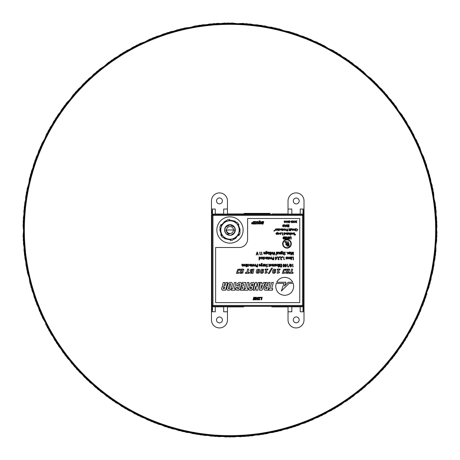 <?xml version="1.0" encoding="UTF-8"?>
<svg xmlns="http://www.w3.org/2000/svg" width="460" height="460" viewBox="0 0 460 460"><rect width="100%" height="100%" fill="white"/><g stroke="black" fill="none" stroke-linecap="round" stroke-linejoin="round"><path stroke-width="0.69" d="M243.967 213.802L243.967 214.452L243.967 213.802A0.42 0.42 0 0 1 244.392 213.382A0.42 0.42 0 0 0 243.967 213.802L244.392 213.802L244.392 213.382L269.836 213.382A0.42 0.42 0 0 1 270.261 213.802L270.261 214.452L270.261 213.802A0.42 0.42 0 0 0 269.836 213.382L269.836 213.802L244.392 213.802L244.392 214.452M296.234 322.816A2.944 2.944 0 0 1 293.29 319.867A2.944 2.944 0 0 1 296.234 316.923A2.944 2.944 0 0 1 299.178 319.867A2.944 2.944 0 0 1 296.234 322.816M219.466 203.843A2.944 2.944 0 0 1 216.522 200.899A2.944 2.944 0 0 1 219.466 197.955A2.944 2.944 0 0 1 222.41 200.899A2.944 2.944 0 0 1 219.466 203.843M296.234 203.912A2.944 2.944 0 0 1 293.29 200.968A2.944 2.944 0 0 1 296.234 198.024A2.944 2.944 0 0 1 299.178 200.968A2.944 2.944 0 0 1 296.234 203.912M211.473 213.871L211.473 200.899A7.992 7.992 0 0 1 219.466 192.907A7.992 7.992 0 0 1 227.458 200.899L227.458 214.101L223.675 214.101L223.675 209.053L227.458 209.053M304.014 214.866L303.376 215.418L303.376 305.423L304.014 305.969L304.014 306.969L304.014 200.899A7.992 7.992 0 0 0 296.022 192.907A7.992 7.992 0 0 0 288.029 200.899L288.029 209.053L291.818 209.053L291.818 214.101L288.029 214.101L288.029 209.053M219.466 322.885A2.944 2.944 0 0 1 216.522 319.941A2.944 2.944 0 0 1 219.466 316.997A2.944 2.944 0 0 1 222.41 319.941A2.944 2.944 0 0 1 219.466 322.885M227.458 306.74L227.458 311.788L223.675 311.788L223.675 306.74L227.458 306.74M212.474 311.788L212.474 306.74L215.263 306.74L215.263 311.788L211.473 311.702L212.33 306.728L212.957 306.262L212.957 305.423L302.536 305.423L302.536 215.418L212.957 215.418L212.957 305.423L212.112 305.423L212.112 215.418L211.473 214.866M304.014 213.877L303.91 214.734L303.157 214.113L300.23 214.101L300.23 209.053L303.013 209.053L303.013 214.101L302.536 215.418L303.376 215.418A0.839 0.839 -135 0 0 302.536 214.578L212.957 214.578A0.839 0.839 135 0 0 212.112 215.418L212.957 215.418L212.957 214.578L212.474 214.101L212.474 209.053L215.263 209.053L215.263 214.101L212.33 214.113L211.583 214.734M211.473 215.159L211.473 305.969L212.112 305.423A0.839 0.839 -135 0 0 212.957 306.262L302.536 306.262L303.013 306.74L303.013 311.788L300.23 311.788L300.23 306.74L303.157 306.728L303.91 306.107M211.473 305.969L211.473 306.964L211.583 306.107L212.33 306.728M211.473 306.964L211.473 319.941A7.992 7.992 0 0 0 219.466 327.934A7.992 7.992 0 0 0 227.458 319.941L227.458 311.788M303.013 209.053L304.014 209.139L303.157 214.113M215.263 214.015L223.675 214.015M300.23 214.015L291.818 214.015M288.029 213.94L271.837 213.94L271.837 214.452L243.656 214.452L243.656 213.94L227.458 213.94M227.458 306.9L243.656 306.9L243.656 306.389L271.837 306.389L271.837 306.9L288.029 306.9M300.23 306.826L291.818 306.826M215.263 306.826L223.675 306.826M211.473 305.681L211.583 306.107M304.014 306.969L304.014 319.941A7.992 7.992 0 0 1 296.022 327.934A7.992 7.992 0 0 1 288.029 319.941L288.029 306.74L291.818 306.74L291.818 311.788L288.029 311.788M304.014 305.681L304.014 305.969M304.014 215.159L303.91 214.734M212.33 214.113L211.473 209.139L212.474 209.053M303.157 306.728L304.014 311.702L303.013 311.788M233.456 229.994A3.473 3.473 0 0 0 229.983 226.527A3.473 3.473 0 0 0 226.51 229.994A3.473 3.473 0 0 0 229.983 233.467A3.473 3.473 0 0 0 233.456 229.994M229.586 233.87L227.044 234.358L225.429 232.628L224.727 229.994L225.429 227.367L229.983 224.739L234.537 227.367L235.238 229.994L234.537 232.628L231.023 235.152C233.53 234.341 234.818 232.622 234.876 229.994L225.912 229.994L227.004 232.507A3.893 3.893 0 0 0 229.586 233.87L229.454 233.852M224.727 229.994L225.429 227.367L229.983 224.739L234.537 227.367L235.238 229.994L234.537 227.367L229.983 224.739L225.429 227.367L224.727 229.994L225.429 232.628L227.044 234.358A5.255 5.255 0 0 0 231.023 235.152M217.12 227.297A13.144 13.144 0 0 1 232.685 217.131A13.144 13.144 0 0 1 242.845 232.697A13.144 13.144 0 0 1 227.28 242.863A13.144 13.144 0 0 1 217.12 227.297M221.881 236.13L220.995 235.664L220.829 231.414M220.622 226.05L220.581 225.049L221.559 224.428M228.723 219.914L229.569 219.38M238.084 223.865L238.97 224.33M239.344 233.944L239.384 234.945L238.406 235.566M231.242 240.08L230.397 240.614M231.633 224.917A5.342 5.342 0 0 0 224.9 228.35A5.342 5.342 0 0 0 228.332 235.077A5.342 5.342 0 0 0 235.066 231.644A5.342 5.342 0 0 0 231.633 224.917M234.399 232.852A5.255 5.255 0 0 0 235.112 228.85L234.985 231.621L234.399 232.852M240.091 233.277L232.196 240.39L222.088 237.113L219.874 226.717L227.769 219.604L237.877 222.881L240.091 233.277M220.984 231.915A9.2 9.2 0 0 0 236.141 236.831A9.2 9.2 0 0 0 232.823 221.243A9.2 9.2 0 0 0 220.984 231.915M239.413 230.086L240.08 230.092L239.85 232.139M239.286 229.5L240.062 229.459L238.119 224.02L240.062 229.459M239.229 234.054L235.037 238.734L233.059 239.614L236.279 237.889M231.092 240.034L225.032 238.797L223.192 237.469L231.092 240.028M221.846 235.974L219.891 230.218L220.116 227.849L221.846 235.974M220.737 225.94L224.658 221.421L226.906 220.38L220.737 225.94M228.873 219.96L234.652 221.047L236.773 222.525L228.873 219.96M286.971 239.924A3.887 3.887 0 0 0 283.084 243.811A3.887 3.887 0 0 0 286.971 247.698A3.887 3.887 0 0 0 290.858 243.811A3.887 3.887 0 0 0 286.971 239.924M286.971 248.147A4.335 4.335 0 0 0 291.306 243.811A4.335 4.335 0 0 0 286.971 239.476A4.335 4.335 0 0 0 282.635 243.811A4.335 4.335 0 0 0 286.971 248.147M287.764 243.863L288.023 243.317L288.311 243.863L288.311 246.152L289.093 246.152L289.093 243.806L288.029 242.707L286.971 243.806L286.971 246.152L287.764 246.152L287.764 243.863M284.918 241.575L284.918 242.236L285.873 242.236L285.873 244.944L286.666 244.944L286.666 241.575L284.918 241.575M288.035 242.477L288.489 242.029L288.035 241.586L287.58 242.029L288.035 242.477M288.035 242.408L288.426 242.029L288.035 241.649L287.644 242.029L288.035 242.408M288.121 242L287.851 241.77L287.994 242.288L288.121 242M273.775 270.578L273.642 272.492L274.424 272.446L274.902 269.951L273.775 270.578M261.613 270.578L261.481 272.492L262.269 272.446L262.74 269.951L261.613 270.578M257.519 270.578L257.387 272.492L258.169 272.446L258.647 269.951L257.519 270.578M251.413 270.037L251.332 270.831L252.459 270.934L252.707 269.876L251.413 270.037M251.235 271.808L251.183 272.481L252.086 272.567L252.293 271.67L251.235 271.808M291.318 265.529L290.823 264.414L290.329 265.558L290.823 266.668L291.318 265.529M286.2 265.529L285.706 264.414L285.211 265.558L285.706 266.668L286.2 265.529M284.28 265.529L283.786 264.414L283.297 265.558L283.786 266.668L284.28 265.529M275.465 265.391L275.919 265.989L276.425 265.391L275.465 265.391M270.296 265.391L270.75 265.989L271.256 265.391L270.296 265.391M261.194 265.408L261.671 265.966L262.211 265.196L261.677 264.465L261.194 265.408M259.175 265.391L259.63 265.989L260.136 265.391L259.175 265.391M257.318 265.61L256.421 266.185L257.013 266.742L257.318 265.61M254.236 265.19L253.696 264.408L253.144 265.196L253.684 265.978L254.236 265.19M250.004 265.391L250.464 265.989L250.964 265.391L250.004 265.391M245.289 265.19L244.743 264.408L244.191 265.196L244.737 265.978L245.289 265.19M260.527 222.065L259.589 222.226L259.469 223.456L260.4 223.318L260.527 222.065M252.419 222.916L252.362 223.48L252.937 223.548L253.115 222.801L252.419 222.916M295.188 221.76L294.797 220.978L294.406 221.777L294.797 222.559L295.188 221.76M293.67 221.76L293.279 220.978L292.888 221.777L293.279 222.559L293.67 221.76M286.747 221.536L286.114 221.536L286.108 222.479L286.747 221.536M285.229 221.536L284.596 221.536L284.585 222.479L285.229 221.536M266.127 287.011L265.644 288.765L266.765 288.765L267.248 287.011L266.127 287.011M262.574 285.373L261.516 285.373L261.021 288.782L262.574 285.373M229.62 283.918L228.281 288.782L229.442 288.782L230.776 283.918L229.62 283.918M223.669 287.011L223.186 288.765L224.308 288.765L224.79 287.011L223.669 287.011M287.569 258.233L288.023 258.83L288.529 258.233L287.569 258.233M276.282 258.204L275.776 257.255L275.304 257.911L276.282 258.204M273.447 258.451L272.544 259.02L273.136 259.584L273.447 259.555L273.447 258.451M270.365 258.031L269.819 257.249L269.272 258.037L269.813 258.813L270.365 258.031M266.133 258.233L266.587 258.83L267.093 258.233L266.133 258.233M261.349 258.233L261.803 258.83L262.309 258.233L261.349 258.233M259.388 258.221L259.877 258.802L260.417 258.02L259.883 257.267L259.388 258.221M289.472 253.126L290.237 252.672L289.932 252.316L289.472 253.126M281.388 253.322L281.865 253.88L282.405 253.109L281.871 252.379L281.388 253.322M277.489 253.126L278.254 252.672L277.949 252.316L277.489 253.126M272.872 253.103L272.326 252.321L271.779 253.109L272.32 253.891L272.872 253.103M267.956 253.126L268.72 252.672L268.416 252.316L267.956 253.126M265.886 253.322L266.363 253.88L266.904 253.109L266.369 252.379L265.886 253.322M263.867 253.305L264.322 253.903L264.828 253.305L263.867 253.305M283.912 238.683L283.912 237.245L283.59 237.245L283.182 237.929L283.912 238.683M292.18 233.582L291.692 232.955L291.197 233.588L291.686 234.209L292.18 233.582M288.868 233.605L289.558 233.237L289.282 232.955L288.868 233.605M285.959 233.743L286.367 234.22L286.821 233.743L285.959 233.743M284.194 233.737L284.636 234.203L285.125 233.577L284.642 232.973L284.194 233.737M280.922 233.582L280.427 232.955L279.933 233.588L280.422 234.209L280.922 233.582M279.07 233.582L278.582 232.955L278.087 233.588L278.576 234.209L279.07 233.582M277.115 233.433L276.661 232.967L276.167 233.594L276.65 234.197L277.115 233.433M287.534 229.879L286.724 230.339L287.258 230.782L287.534 229.879M284.763 229.546L284.268 228.919L283.774 229.552L284.263 230.172L284.763 229.546M280.951 229.707L281.365 230.184L281.819 229.707L280.951 229.707M277.495 229.546L277 228.919L276.506 229.552L276.995 230.172L277.495 229.546M287.902 224.923L286.643 225.871L287.563 226.745L287.902 226.717L287.902 224.923M285.528 225.636L284.843 225.636L285.188 226.705L285.528 225.636M283.722 226.159L282.842 226.032L283.297 226.694L283.722 226.159M239.189 247.509L215.631 247.509L215.631 302.611L299.759 302.611L299.759 218.483L247.601 218.483L247.601 239.096A8.412 8.412 0 0 1 239.189 247.509M292.974 273.349L293.158 272.527L291.835 272.527L292.629 269.1L291.525 269.1L290.737 272.527L289.415 272.527L289.225 273.349L292.974 273.349M286.471 269.376L285.85 270.48L286.154 271.176L288.098 272.182L287.212 272.642L285.717 272.159L285.51 273.136L287.103 273.424L288.65 273.044L289.121 271.584L286.965 270.296L287.868 269.807L289.536 270.371L289.754 269.353L288.046 269.019L286.471 269.376M282.308 273.349L284.378 273.349L284.556 272.561L283.584 272.561L283.975 270.871L284.332 270.06L285.717 269.997L285.919 269.117L283.619 269.393L282.308 273.349M278.03 269.842L277.213 273.361L279.312 272.78L279.473 272.084L278.576 272.084L279.093 269.842L279.99 269.842L280.163 269.1L277.322 269.1L277.156 269.842L278.03 269.842M275.724 269.347L273.665 269.238L272.958 269.922L272.418 272.044L272.803 273.085L273.947 273.435L275.586 272.521L275.724 269.347M272.464 268.174L271.561 268.174L268.352 273.539L269.267 273.539L272.464 268.174M265.863 269.842L265.046 273.361L267.145 272.78L267.306 272.084L266.415 272.084L266.932 269.842L267.823 269.842L267.996 269.1L265.161 269.1L264.989 269.842L265.863 269.842M263.568 269.347L261.504 269.238L260.797 269.922L260.262 272.044L260.642 273.085L261.786 273.435L263.425 272.521L263.568 269.347M259.331 272.521L259.469 269.347L257.41 269.238L256.703 269.922L256.162 272.044L256.548 273.085L258.641 273.188L259.331 272.521M251.453 273.349L253 273.349L253.983 269.1L250.591 269.474L250.039 270.52L250.74 271.342L249.872 272.383L250.28 273.096L251.453 273.349M249.027 273.349L249.216 272.527L247.894 272.527L248.682 269.1L247.583 269.1L246.79 272.527L245.467 272.527L245.278 273.349L249.027 273.349M240.586 269.376L239.965 270.48L240.269 271.176L242.207 272.182L241.327 272.642L239.827 272.159L239.62 273.136L241.218 273.424L242.759 273.044L243.231 271.584L241.074 270.296L241.983 269.807L243.645 270.371L243.863 269.353L242.155 269.019L240.586 269.376M236.417 273.349L238.487 273.349L238.671 272.561L237.699 272.561L238.084 270.871L238.441 270.06L239.832 269.997L240.034 269.117L237.728 269.393L236.417 273.349M292.502 264.178L292.784 266.909L293.313 266.593L292.819 266.564L292.819 264.178L292.502 264.178M291.651 265.535C291.105 263.661 290.553 263.672 290.001 265.57C290.519 267.415 291.071 267.404 291.651 265.535M288.575 267.064L289.869 264.011L288.575 267.064M287.385 264.178L287.667 266.909L288.196 266.593L287.701 266.564L287.701 264.178L287.385 264.178M286.534 265.535C285.982 263.661 285.436 263.672 284.878 265.57C285.401 267.415 285.953 267.404 286.534 265.535M284.613 265.535C284.067 263.661 283.515 263.672 282.963 265.57C283.486 267.415 284.033 267.404 284.613 265.535M281.428 265.805L281.428 266.702L280.393 266.702L280.393 267.013L281.756 267.013L281.756 264.178L280.335 264.178L280.335 264.483L281.428 264.483L281.428 265.506L280.45 265.805L281.428 265.805M279.852 266.214L280.128 265.932L279.72 264.287L279.076 264.178L279.53 265.932L279.059 266.214L279.53 266.214L279.53 266.702L279.852 266.214M278.358 264.178L278.334 265.581L277.897 265.949L277.478 265.345L277.478 264.178L277.15 264.178L277.15 265.385L277.777 266.254L278.358 265.886L278.358 267.162L278.685 267.162L278.685 264.178L278.358 264.178M275.161 265.127L275.897 266.254L276.742 265.161L275.856 264.126L275.31 264.523L275.81 264.419L276.431 265.127L275.161 265.127M274.741 264.178L274.413 264.178L274.401 265.431L273.844 266.248L274.442 265.805L274.752 266.214L274.741 264.178M273.516 264.178L273.188 264.178L273.165 265.57L272.722 265.949L272.308 264.178L271.975 264.178L271.975 265.385L272.619 266.254L273.211 265.874L273.533 266.214L273.516 264.178M269.986 265.127L270.721 266.254L271.572 265.161L270.681 264.126L270.135 264.523L270.635 264.419L271.256 265.127L269.986 265.127M269.491 266.214L269.773 265.932L269.364 264.287L268.72 264.178L269.169 265.932L268.703 266.214L269.169 266.214L269.169 266.702L269.491 266.214M267.651 264.316L267.013 264.126L266.133 264.948L267.272 266.328L266.236 266.921L266.788 267.059L267.599 266.288L266.461 264.92L267.651 264.316M264.184 266.214L264.511 266.214L264.54 264.776L264.971 264.437L265.374 266.214L265.707 266.214L265.707 265.023L265.081 264.126L264.483 264.506L264.166 264.178L264.184 266.214M263.632 264.178L263.304 264.178L263.292 265.431L262.74 266.248L263.333 265.805L263.649 266.214L263.632 264.178M260.866 265.656L260.849 266.214L261.159 265.903L261.723 266.254L262.539 265.178L261.774 264.184L261.188 264.523L261.774 263.586L262.384 263.465L261.125 263.54L260.866 265.656M258.871 265.127L259.607 266.254L260.452 265.161L259.561 264.126L259.02 264.523L259.52 264.419L260.136 265.127L258.871 265.127M257.646 264.178L257.318 264.178L257.318 265.311L256.289 265.598L256.312 266.794L257.646 266.978L257.646 264.178M255.668 264.178L255.34 264.178L255.329 265.431L254.771 266.248L255.369 265.805L255.679 266.214L255.668 264.178M254.575 265.178L253.707 264.126L252.81 265.213L253.678 266.254L254.575 265.178M252.316 266.214L252.597 265.932L252.189 264.287L251.545 264.178L251.994 265.932L251.522 266.214L251.994 266.214L251.994 266.702L252.316 266.214M249.699 265.127L250.435 266.254L251.286 265.161L250.395 264.126L249.849 264.523L250.349 264.419L250.97 265.127L249.699 265.127M248.049 264.523L248.452 264.425L249.078 265.19L248.44 265.96L248.061 265.863L248.44 266.254L249.412 265.167L248.509 264.126L248.049 264.523M247.532 266.214L247.808 265.932L247.405 264.287L246.755 264.178L247.21 265.932L246.738 266.214L247.21 266.214L247.21 266.702L247.532 266.214M246.41 266.783L246.002 266.783L246.41 266.783M246.037 266.214L246.37 266.214L246.37 264.178L246.037 264.178L246.037 266.214M245.623 265.178L244.755 264.126L243.857 265.213L244.726 266.254L245.623 265.178M243.438 264.178L243.11 264.178L243.087 265.57L242.65 265.949L242.23 264.178L241.902 264.178L241.902 265.385L242.541 266.254L243.139 265.874L243.455 266.214L243.438 264.178M261.458 297.798L260.992 299.822L261.642 299.822L262.223 297.309L260.406 297.309L260.297 297.798L261.458 297.798M259.049 297.758L258.675 299.379L258.163 299.822L259.635 299.822L259.739 299.379L259.325 299.379L259.704 297.758L260.216 297.309L258.744 297.309L258.641 297.758L259.049 297.758M256.03 299.822L256.364 298.367L256.996 299.822L257.721 299.822L258.301 297.309L257.703 297.309L257.301 299.052L256.565 297.309L256.013 297.309L255.432 299.822L256.03 299.822M255.461 297.309L253.638 297.309L253.529 297.787L254.702 297.787L254.552 298.419L253.466 298.419L253.356 298.897L254.443 298.897L254.34 299.345L253.167 299.345L253.058 299.822L254.88 299.822L255.461 297.309M263.712 221.507L261.895 221.507L261.786 221.984L262.959 221.984L262.809 222.617L261.723 222.617L261.613 223.094L262.7 223.094L262.597 223.543L261.424 223.543L261.314 224.02L263.137 224.02L263.712 221.507M259.762 224.072L260.912 223.594L261.343 222.45L260.072 220.927L259.267 220.806L258.963 221.289L259.641 221.559L258.664 223.083L258.951 223.807L259.762 224.072M256.824 222.427L257.68 222.025L257.387 224.02L258.043 224.02L258.439 222.174L258.186 221.634L257.433 221.461L256.582 221.697L255.8 224.02L256.456 224.02L256.824 222.427M254.811 221.956L254.437 223.571L253.926 224.02L255.398 224.02L255.495 223.571L255.087 223.571L255.461 221.956L255.978 221.507L254.506 221.507L254.403 221.956L254.811 221.956M251.833 223.87L253.483 224.02L254.064 221.507L253.408 221.507L253.224 222.324L251.936 222.6L251.562 223.324L251.833 223.87M295.717 221.024L296.573 221.024L295.763 222.203L296.349 222.761L296.895 222.571L296.022 222.168L296.941 220.806L295.717 221.024M295.452 221.766L294.814 220.777L294.141 221.789L294.779 222.761L295.452 221.766M293.934 221.766L293.29 220.777L292.623 221.789L293.261 222.761L293.934 221.766M292.393 220.903L291.893 220.777L291.191 221.352L291.623 221.841L291.266 222.306L291.818 222.761L292.324 222.617L291.531 222.261L292.106 221.743L291.462 221.358L292.393 220.903M290.91 221.513L290.18 221.703L290.91 221.513M288.73 221.024L289.593 221.024L288.776 222.203L289.363 222.761L289.909 222.571L289.035 222.168L289.955 220.806L288.73 221.024M288.213 222.732L288.334 221.806L287.517 221.404L288.38 221.093L287.966 220.777L287.253 221.433L288.098 222.019L288.023 222.513L287.293 222.732L288.213 222.732M285.867 221.335L285.602 221.536L286.149 222.732L287.011 221.335L286.114 221.335L286.114 220.806L285.867 221.335M284.349 221.335L284.079 221.536L284.631 222.732L285.487 221.335L284.596 221.335L284.596 220.806L284.349 221.335M272.78 288.707L271.659 288.707L273.372 282.48L271.688 282.48L269.974 288.707L268.853 288.707L268.439 290.214L272.366 290.214L272.78 288.707M268.007 290.214L270.135 282.48L268.49 282.48L267.645 285.556L266.507 285.556L267.352 282.48L265.707 282.48L264.88 285.499L265.638 286.321L264.5 287.086L263.959 289.058L264.897 290.214L268.007 290.214M265.374 282.48L263.689 282.48L263.137 283.918L261.723 283.918L261.93 282.48L260.251 282.48L259.44 290.214L262.05 290.214L265.374 282.48M255.835 286.08L256.076 290.214L257.715 290.214L259.837 282.48L258.233 282.48L257.019 286.896L256.76 282.48L255.237 282.48L253.109 290.214L254.696 290.214L255.835 286.08M251.401 290.214L252.977 289.058L253.592 286.821L252.655 285.666L251.16 285.556L251.608 283.918L252.77 283.918L252.482 284.958L254.161 284.958L254.529 283.636L253.586 282.48L251.614 282.48L250.039 283.636L249.418 285.907L250.355 287.069L251.85 287.178L251.413 288.782L250.309 288.782L250.596 287.736L248.975 287.736L248.607 289.058L249.544 290.214L251.401 290.214M248.406 288.707L247.284 288.707L248.998 282.48L247.313 282.48L245.6 288.707L244.478 288.707L244.064 290.214L247.992 290.214L248.406 288.707M245.761 282.48L242.299 282.48L241.902 283.935L243.737 283.935L243.213 285.855L241.644 285.855L241.247 287.31L242.811 287.31L242.408 288.765L240.574 288.765L240.177 290.214L243.633 290.214L245.761 282.48M238.613 290.214L240.189 289.058L241.684 283.636L240.741 282.48L238.826 282.48L237.256 283.636L236.664 285.781L238.268 285.781L238.774 283.935L239.953 283.935L238.631 288.765L237.452 288.765L237.855 287.287L236.25 287.287L235.761 289.058L236.699 290.214L238.613 290.214M235.497 288.707L234.376 288.707L236.089 282.48L234.404 282.48L232.697 288.707L231.575 288.707L231.161 290.214L235.083 290.214L235.497 288.707M229.436 290.214L231.006 289.058L232.495 283.636L231.558 282.48L229.626 282.48L228.051 283.636L226.561 289.058L227.499 290.214L229.436 290.214M225.549 290.214L227.677 282.48L226.032 282.48L225.187 285.556L224.049 285.556L224.894 282.48L223.249 282.48L222.421 285.499L223.18 286.321L222.042 287.086L221.501 289.058L222.439 290.214L225.549 290.214M284.395 285.999L288.334 282.239L292.709 282.239C291.036 279.151 288.368 277.518 284.694 277.34C281.02 277.518 278.346 279.157 276.678 282.244L285.965 282.244L284.395 285.999M281.336 291.065L283.946 283.423L276.178 283.423L275.684 286.35C276.201 291.841 279.203 294.843 284.694 295.354C290.185 294.843 293.187 291.841 293.704 286.35L293.21 283.417L289.006 283.417L281.336 291.065M292.019 257.013L292.019 257.324L293.095 257.324L293.095 259.854L293.422 259.854L293.422 257.013L292.019 257.013M291.709 259.624L291.301 259.624L291.709 259.624M291.335 259.055L291.663 259.055L291.663 257.013L291.335 257.013L291.335 259.055M290.789 257.013L290.461 257.013L290.438 258.411L289.995 258.79L289.582 257.013L289.254 257.013L289.254 258.227L289.892 259.095L290.49 258.715L290.806 259.055L290.789 257.013M287.264 257.968L288 259.095L288.845 258.002L287.954 256.967L287.414 257.364L287.914 257.261L288.529 257.968L287.264 257.968M286.965 257.111L286.459 256.967L285.786 257.583L286.597 258.543L285.85 258.968L286.292 259.095L286.919 258.497L286.103 257.548L286.965 257.111M283.642 257.013L283.923 259.75L284.452 259.428L283.958 259.405L283.958 257.013L283.642 257.013M282.63 256.525L282.273 257.542L282.641 257.502L282.63 256.525M280.433 257.324L281.52 257.324L280.491 259.003L281.233 259.796L281.917 259.52L280.818 258.957L281.98 257.013L280.433 257.013L280.433 257.324M279.939 256.525L279.582 257.542L279.945 257.502L279.939 256.525M279.3 257.151L278.668 256.967L277.782 257.79L278.323 258.486L277.874 259.147L278.57 259.796L279.208 259.584L278.208 259.083L278.933 258.347L278.122 257.795L279.3 257.151M277.248 256.525L276.891 257.542L277.253 257.502L277.248 256.525M275.212 259.791L276.23 259.365L276.638 258.135L275.781 256.967L274.971 257.939L275.707 258.819L276.305 258.503L275.212 259.791M273.769 257.013L273.447 257.013L273.447 258.152L272.412 258.439L272.441 259.635L273.769 259.82L273.769 257.013M271.791 257.013L271.463 257.013L271.452 258.273L270.9 259.083L271.492 258.647L271.808 259.055L271.791 257.013M270.698 258.014L269.836 256.967L268.933 258.048L269.801 259.095L270.698 258.014M268.445 259.055L268.72 258.767L268.318 257.123L267.668 257.019L268.123 258.767L267.651 259.055L268.123 259.055L268.123 259.538L268.445 259.055M265.828 257.968L266.564 259.095L267.409 258.002L266.524 256.967L265.978 257.364L266.478 257.261L267.099 257.968L265.828 257.968M264.172 257.364L264.575 257.267L265.207 258.031L264.563 258.802L264.184 258.704L264.563 259.095L265.535 258.008L264.638 256.967L264.172 257.364M263.655 259.055L263.936 258.767L263.528 257.123L262.884 257.019L263.333 258.767L262.867 259.055L263.333 259.055L263.333 259.538L263.655 259.055M261.038 257.968L261.774 259.095L262.625 258.002L261.734 256.967L261.188 257.364L261.688 257.261L262.309 257.968L261.038 257.968M259.388 258.784L259.94 259.095L260.751 258.002L259.975 256.967L259.365 257.37L259.049 257.013L259.06 260.003L259.388 260.003L259.388 258.784M291.237 252.091L290.915 252.091L291.071 254.926L291.485 254.926L292.203 252.597L292.893 254.926L293.308 254.926L293.486 252.091L293.175 252.091L293.06 254.558L292.353 252.109L291.341 254.558L291.237 252.091M289.156 253.339L289.84 254.167L290.438 253.989L289.478 253.385L290.565 252.626L290.013 252.045L289.127 252.091L289.156 253.339M288.219 253.126L288.863 252.091L288.052 252.902L287.207 252.091L287.839 253.144L287.224 254.127L288.017 253.362L288.834 254.127L288.219 253.126M286.522 252.31L286.971 252.31L286.522 252.31M285.441 252.23L284.797 252.045L283.918 252.862L285.056 254.242L284.021 254.834L284.573 254.972L285.39 254.202L284.245 252.833L285.441 252.23M283.521 254.696L283.113 254.696L283.521 254.696M283.153 254.127L283.481 254.127L283.481 252.091L283.153 252.091L283.153 254.127M281.06 253.569L281.043 254.127L281.353 253.816L281.917 254.167L282.739 253.092L281.968 252.097L281.382 252.436L281.968 251.499L282.578 251.378L281.319 251.453L281.06 253.569M280.514 252.091L280.186 252.091L280.163 253.489L279.726 253.862L279.306 252.091L278.978 252.091L278.978 253.299L279.617 254.167L280.215 253.788L280.531 254.127L280.514 252.091M277.173 253.339L277.857 254.167L278.455 253.989L277.495 253.385L278.582 252.626L278.03 252.045L277.144 252.091L277.173 253.339M276.31 252.091L276.31 255.076L276.638 255.076L276.638 252.091L276.31 252.091M273.142 254.926L273.487 254.926L274.2 252.471L274.867 254.926L275.224 254.926L274.401 252.091L274.039 252.091L273.142 254.926M273.211 253.092L272.343 252.045L271.44 253.126L272.314 254.167L273.211 253.092M270.698 252.091L270.698 255.076L271.026 255.076L271.026 252.091L270.698 252.091M270.066 254.127L270.348 253.845L269.939 252.201L269.295 252.091L269.75 253.845L269.278 254.127L269.75 254.127L269.75 254.616L270.066 254.127M267.634 253.339L268.324 254.167L268.922 253.989L267.961 253.385L269.048 252.626L268.496 252.045L267.611 252.091L267.634 253.339M265.558 253.569L265.541 254.127L265.851 253.816L266.415 254.167L267.237 253.092L266.466 252.097L265.88 252.436L266.466 251.499L267.076 251.378L265.817 251.453L265.558 253.569M263.563 253.04L264.299 254.167L265.144 253.075L264.253 252.045L263.712 252.436L264.212 252.333L264.833 253.04L263.563 253.04M261.424 252.091L261.7 254.823L262.234 254.506L261.74 254.478L261.74 252.091L261.424 252.091M259.773 252.091L260.055 254.823L260.584 254.506L260.095 254.478L260.095 252.091L259.773 252.091M256.168 254.926L256.519 254.926L257.232 252.471L257.899 254.926L258.255 254.926L257.427 252.091L257.071 252.091L256.168 254.926M290.024 236.819L290.024 237.245L290.829 237.245L290.829 239.102L291.191 239.102L291.191 236.819L290.024 236.819M289.369 236.819L289.369 239.102L289.731 239.102L289.731 236.819L289.369 236.819M289.058 237.578L288.357 236.768L287.672 237.498L288.656 238.51L287.73 238.424L288.385 239.154L289.006 238.464L288.023 237.44L288.345 237.159L289.058 237.578M286.637 236.819L286.637 238.683L286.143 238.683L286.143 239.102L287.494 239.102L287.494 238.683L287 238.683L287 236.819L286.637 236.819M284.613 236.819L284.613 237.245L285.499 237.245L285.499 237.803L284.705 237.803L284.705 238.194L285.499 238.194L285.499 238.683L284.631 238.683L284.631 239.102L285.861 239.102L285.861 236.819L284.613 236.819M283.567 236.819L282.82 237.975L283.567 239.102L284.28 239.102L284.28 236.819L283.567 236.819M295.521 234.312L295.32 235.1L295.521 234.312M295.021 234.312L294.825 235.1L295.021 234.312M294.498 232.771L294.204 232.771L294.204 235.037L294.498 235.037L294.498 232.771M293.813 232.852L292.75 233.226L293.48 233.99L292.807 234.33L293.767 233.956L293.037 233.197L293.813 232.852M292.485 233.571L291.703 232.737L290.898 233.599L291.68 234.433L292.485 233.571M290.226 232.771L290.226 235.158L290.519 235.158L290.519 232.771L290.226 232.771M288.581 233.772L289.202 234.433L289.737 234.289L288.874 233.806L289.852 233.203L288.558 232.771L288.581 233.772M288.035 234.399L287.925 232.858L287.339 232.777L287.747 234.174L287.327 234.399L287.747 234.79L288.035 234.399M285.683 233.53L286.344 234.433L287.109 233.559L286.31 232.737L285.815 233.053L286.827 233.53L285.683 233.53M284.194 234.186L284.694 234.433L285.424 233.565L284.723 232.737L284.176 233.053L283.889 232.771L283.9 235.158L284.194 234.186M281.422 232.771L282.388 233.019L282.388 235.037L282.687 235.037L282.687 232.771L281.422 232.771M281.221 233.571L280.445 232.737L279.634 233.599L280.416 234.433L281.221 233.571M279.375 233.571L278.593 232.737L277.788 233.599L278.57 234.433L279.375 233.571M277.409 232.11L277.115 232.99L276.609 232.737L275.868 233.611L276.558 234.433L277.426 234.399L277.409 232.11M296.119 229.04L296.602 228.948L297.471 229.856L296.585 230.793L296.131 230.696L296.596 231.035L297.775 229.845L296.66 228.695L296.119 229.04M295.74 230.816L295.372 230.816L295.74 230.816M295.406 230.362L295.699 230.362L295.699 228.735L295.406 228.735L295.406 230.362M294.912 228.735L294.112 230.385L294.647 230.04L294.929 230.362L294.912 228.735M292.704 229.011L293.63 229.546L292.715 230.08L293.055 230.397L293.928 229.528L293.123 228.695L292.704 229.011M290.944 230.362L291.657 228.942L292.318 230.362L292.318 229.408L291.755 228.695L290.933 228.735L290.944 230.362M290.49 230.816L290.122 230.816L290.49 230.816M290.156 230.362L290.45 230.362L290.45 228.735L290.156 228.735L290.156 230.362M289.599 230.362L289.484 228.821L288.903 228.741L289.305 230.138L288.886 230.362L289.305 230.753L289.599 230.362M287.828 228.735L287.534 229.643L286.609 229.868L286.632 230.828L287.828 230.972L287.828 228.735M286.045 228.735L285.246 230.385L285.775 230.04L286.062 230.362L286.045 228.735M285.062 229.534L284.286 228.695L283.475 229.563L284.257 230.397L285.062 229.534M283.032 230.362L282.917 228.821L282.336 228.741L282.745 230.138L282.319 230.362L282.745 230.362L282.745 230.753L283.032 230.362M280.68 229.494L281.342 230.397L282.101 229.523L281.301 228.695L280.813 229.011L281.819 229.494L280.68 229.494M279.191 229.011L280.117 229.546L279.203 230.08L279.542 230.397L280.416 229.528L279.605 228.695L279.191 229.011M278.726 230.362L278.611 228.821L278.03 228.741L278.438 230.138L278.012 230.362L278.438 230.362L278.438 230.753L278.726 230.362M277.794 229.534L277.018 228.695L276.207 229.563L276.989 230.397L277.794 229.534M275.827 228.735L275.028 230.385L275.563 230.04L275.845 230.362L275.827 228.735M274.66 231.029L274.861 230.242L274.66 231.029M274.166 231.029L274.361 230.242L273.861 231.058L274.166 231.029M289.006 224.698L288.707 224.698L288.707 226.964L289.006 226.964L289.006 224.698M288.196 224.704L286.661 225.003L286.333 225.883L286.661 226.694L288.196 226.929L288.196 224.704M284.544 224.698L284.234 224.698L285.005 226.964L285.355 226.964L286.126 224.698L285.591 225.411L284.786 225.411L284.544 224.698M283.832 224.664L282.923 224.974L282.543 225.992L283.268 226.918L284.015 226.142L283.371 225.475L282.842 225.705L283.832 224.664M426.886 293.877L407.14 337.03L378.028 374.693L341.124 404.639L298.373 425.368L252.005 435.827L204.481 435.419L158.303 424.195L115.903 402.724L79.517 372.157L51.054 334.092L32.039 290.536L23.437 243.8L25.743 196.328L38.795 150.633L61.939 109.118L93.938 73.985L133.101 47.058L177.382 29.796L224.428 23.063L271.774 27.261L316.905 42.13L357.466 66.901L391.293 100.286L416.639 140.49L432.124 185.42L436.966 232.697L430.899 279.835L414.23 324.34L387.866 363.883L353.159 396.353L311.978 420.072L266.461 433.757L219.029 436.707L172.172 428.766L128.369 410.331L89.907 382.415L58.845 346.443L36.794 304.347L24.926 258.325L23.88 210.812L33.672 164.306L53.843 121.267L83.271 83.962L120.451 54.349L163.398 34L209.852 23.972L257.37 24.823L303.445 36.466L345.65 58.328L381.748 89.228L409.866 127.552L428.478 171.281L436.649 218.097L433.906 265.546L420.428 311.115L396.905 352.417L364.584 387.257L325.174 413.822L280.738 430.675L233.634 436.971L186.329 432.342L141.335 417.053L100.999 391.909L67.482 358.219L42.51 317.785L27.439 272.711L23.034 225.394L29.532 178.308L46.615 133.963L73.341 94.662L108.341 62.514L149.742 39.18L195.379 25.909L242.834 23.397L289.622 31.763L333.253 50.6L371.456 78.873L402.19 115.132L423.844 157.429L435.292 203.556L435.902 251.079L425.678 297.493L405.116 340.342L375.343 377.378L337.893 406.646L294.762 426.598L248.216 436.201L200.709 434.913L154.744 422.843L112.74 400.597L76.923 369.363L49.168 330.78L30.958 286.885L23.218 239.993L26.398 192.573L40.29 147.125L64.193 106.041L96.836 71.507L136.488 45.304L181.079 28.859L228.235 23L275.494 28.06L320.35 43.763L360.45 69.276L393.656 103.276L418.255 143.94L432.912 189.152L436.879 236.509L429.95 283.527L412.459 327.716L385.376 366.769L350.077 398.596L308.464 421.544L262.706 434.395L215.228 436.465L168.521 427.673L125.062 408.434L87.13 379.81L56.729 343.275L35.46 300.777L24.437 254.547L24.265 207.023L34.914 160.707L55.873 118.047L85.985 81.288L123.7 52.359L167.014 32.809L213.647 23.633L261.142 25.357L306.998 37.852L348.789 60.484L384.313 92.046L411.717 130.881L429.525 174.944L436.833 221.904L433.216 269.295L418.899 314.605L394.628 355.471L361.663 389.706L321.776 415.541L277.035 431.578L229.822 437L182.614 431.509L137.908 415.386L98.043 389.511L65.147 355.206L40.928 314.318L26.686 268.973L23.155 221.582L30.515 174.627L48.409 130.6L75.86 91.804L111.446 60.3L153.266 37.737L199.14 25.306L246.635 23.673L293.261 32.896L336.542 52.532L374.21 81.506L404.271 118.318L425.149 161.011L435.746 207.339L435.476 254.863L424.402 301.082L403.058 343.545L372.6 380.029L334.627 408.606L291.128 427.754L244.415 436.5L196.937 434.338L151.208 421.423L109.618 398.412L74.388 366.516L47.34 327.44L29.946 283.21L23.069 236.187L27.117 188.83L41.854 143.652L66.499 103.011L99.774 69.081L139.903 43.614L184.788 27.991L232.047 23.006L279.208 28.928L323.759 45.459L363.383 71.703L395.962 106.312L419.802 147.418L433.63 192.889L436.724 240.315L428.933 287.201L410.63 331.056L382.829 369.604L346.955 400.775L304.922 422.959L258.94 434.964L211.427 436.16L164.893 426.506L121.796 406.473L84.398 377.154L54.671 340.066L34.189 297.183L24.018 250.757L24.725 203.239L36.225 157.124L57.96 114.856L88.751 78.66L126.989 50.433L170.66 31.682L217.448 23.368L264.908 25.967L310.517 39.301L351.888 62.698L386.825 94.915L413.511 134.239L430.502 178.63L436.942 225.71L432.463 273.027L417.312 318.073L392.294 358.478L358.702 392.104L318.343 417.197L273.315 432.406L226.015 436.96L178.911 430.6L134.51 413.661L95.128 387.055L62.87 352.153L39.41 310.822L26.001 265.224L23.345 217.775L31.567 170.965L50.272 127.276L78.43 88.993L114.586 58.144L156.82 36.357L202.912 24.771L250.43 24.012L296.878 34.092L339.791 54.527L376.918 84.186L406.301 121.543L426.385 164.617L436.132 211.134L434.987 258.647L423.062 304.647L400.942 346.714L369.817 382.622L331.321 410.504L287.483 428.846L240.614 436.73L193.183 433.694L147.7 419.951L106.547 396.181L71.869 363.567L45.58 324.058M269.836 214.452L269.836 213.802L270.261 213.802M303.376 305.423L302.536 305.423L302.536 306.262A0.839 0.839 -45 0 0 303.376 305.423"/></g></svg>
